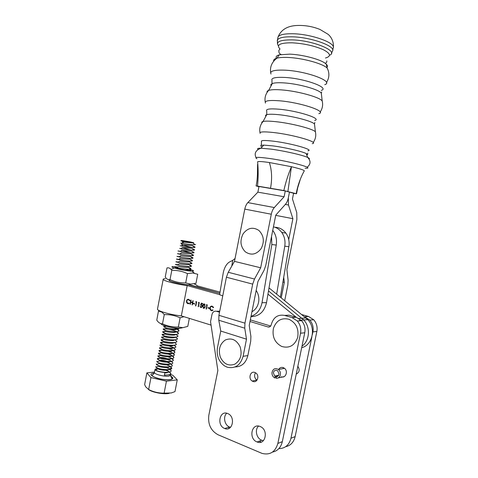 <?xml version="1.0" encoding="UTF-8"?>
<svg xmlns="http://www.w3.org/2000/svg" width="478" height="478" viewBox="0 0 478 478"><rect width="100%" height="100%" fill="white"/><g stroke="black" fill="none" stroke-linecap="round" stroke-linejoin="round"><path stroke-width="0.72" d="M281.267 376.789C285.629 378.564 288.437 371.227 284.5 368.317L283.155 367.57C281.201 367.05 279.684 367.69 278.596 369.494M252.982 381.444C257.337 383.272 259.883 375.499 255.76 372.93L254.816 372.446C250.382 370.647 247.957 378.582 252.181 381.044L252.982 381.444M258.562 426.089C254.559 429.555 256.417 438.314 261.597 440.202L263.414 440.656M256.961 441.917L257.092 441.965C265.404 445.663 268.845 430.104 260.468 426.645L260.116 426.495C251.595 422.707 248.327 438.714 256.961 441.917M226.751 413.237C222.85 416.571 224.529 425.181 229.458 426.962L230.563 427.302M224.6 428.473L224.702 428.515C232.547 432.04 235.839 416.828 227.916 413.631L227.636 413.512C219.617 409.939 216.48 425.474 224.6 428.473M219.533 312.218L216.426 311.274C214.204 310.873 212.722 311.943 211.981 314.488L210.541 321.664L217.86 370.504L208.838 415.203C207.769 424.225 210.822 430.738 217.998 434.741L262.087 453.413C270.028 455.337 275.286 452.009 277.861 443.417L282.331 441.654C280.897 447.516 277.616 450.993 272.49 452.086M277.861 443.417L300.531 333.226L304.755 332.76L282.331 441.654M304.755 332.76C305.55 328.177 304.492 324.15 301.582 320.684L296.252 317.273L288.915 315.163L284.571 315.408C277.861 314.261 273.446 317.273 271.325 324.437L271.265 324.741C270.727 326.528 269.64 327.269 267.997 326.964L250.012 321.491M300.531 333.226C301.331 328.583 300.268 324.508 297.334 321.001L291.962 317.547L284.571 315.408M270.685 326.044L250.329 319.884M255.503 372.768C253.961 375.529 254.398 377.955 256.811 380.046L257.009 380.165M283.615 367.755L283.018 368.61M228.281 427.404L229.279 428.276M261.245 442.072L259.154 441.206M278.865 448.609C285.121 448.519 289.154 445.066 290.965 438.254L311.883 336.87M285.647 446.703C290.594 445.592 293.761 442.228 295.135 436.611L290.965 438.254M295.135 436.611L316.86 331.433L312.917 331.869L312.337 334.69M312.917 331.869C313.693 327.388 312.648 323.457 309.78 320.075L304.516 316.735M316.86 331.433C317.625 327.006 316.591 323.122 313.741 319.776L308.531 316.484L301.881 314.596M296.258 374.041C299.479 372.35 300.011 369.757 297.86 366.262M276.523 58.471C275.495 56.858 276.415 55.645 279.289 54.833L289.698 54.139C302.198 54.594 319.674 59.111 325.124 63.233L326.259 64.16C327.466 65.343 327.717 66.364 327.006 67.225M262.135 146.883C260.606 146.143 260.325 145.623 261.293 145.324L263.79 145.115L272.651 145.856C284.547 147.349 301.618 151.257 306.099 153.474L307.599 154.478L306.786 155.171M293.558 193.399L296.187 193.698C297.704 185.589 300.351 178.067 304.127 171.136C305.311 170.491 301.08 169.015 291.437 166.708L269.353 162.526C262.404 161.54 258.496 161.283 257.624 161.755C258.365 169.947 258.329 178.061 257.517 186.097L256.094 185.918L258.951 186.737M257.594 164.295L257.439 174.494C257.14 181.526 256.584 183.182 256.094 185.918M284.709 300.644L287.84 284.99L288.103 280.299L286.884 269.532L296.868 219.539L296.766 212.626L292.458 198.926L293.588 193.255L285.264 190.943L258.992 186.498L257.875 192.156L284.111 196.745L274.318 207.542C272.902 209.167 271.892 211.396 271.301 214.234L260.671 267.788L254.499 279.033L252.689 284.117L244.951 323.158L244.754 328.183L246.499 339.177L243.105 356.301C240.422 365.347 235.098 368.968 227.122 367.158L224.367 365.795C218.679 361.47 216.373 355.453 217.46 347.757L220.752 331.045L246.499 339.177M296.187 193.698L283.848 190.549L257.517 186.097M283.848 190.549C285.665 182.405 288.192 174.458 291.437 166.708L287.911 191.397M222.754 295.87L219.587 294.705L223.381 272.107C224.827 266.318 227.307 262.721 230.826 261.323L232.738 260.355L231.77 266.109M235.056 258.484L232.738 260.355M251.034 316.34C256.901 314.285 260.558 309.75 262.016 302.741L271.839 244.521L271.546 236.371M272.729 230.408L273.195 231.023C276.021 235.116 277.037 239.801 276.248 245.089L266.527 302.646L262.016 302.741M250.98 316.603C259.112 316.478 264.292 311.823 266.527 302.646M276.66 294.113L284.763 246.188L288.879 246.72C289.644 241.611 288.64 237.07 285.874 233.109C283 229.35 279.361 227.403 274.952 227.271M288.879 246.72L280.359 297.113M284.763 246.188C285.533 241.02 284.529 236.431 281.745 232.428C279.546 229.476 276.78 227.618 273.44 226.841M276.308 376.7L276.368 378.337C278.662 378.2 280.012 376.831 280.425 374.244C280.52 372.308 279.875 370.731 278.495 369.512C275.155 367.707 272.986 368.747 271.976 372.637C271.88 374.638 272.562 376.252 274.031 377.471L274.754 377.919L275.232 376.425L274.731 376.114L273.374 372.906C274.043 370.319 275.489 369.619 277.706 370.809L279.003 373.975C278.734 375.696 277.838 376.61 276.308 376.7L277.443 376.455M274.754 377.919L276.344 377.572M278.112 377.949L284.123 376.622M296.276 373.927L296.975 373.778M275.232 376.425L278.31 375.762M189.33 269.251C193.763 270.476 194.677 271.122 192.066 271.181L190.991 271.134C185.368 270.602 179.8 269.556 174.273 268.003C170.963 266.903 171.076 266.449 174.613 266.652L177.953 267.017M197.653 274.258L192.837 272.98L187.49 273.583L185.691 282.928L190.692 284.093L195.956 283.394L197.731 274.229M188.362 284.757C180.792 284.547 164.504 280.233 170.293 280.012M188.565 270.464L189.808 269.867C191.439 270.476 191.26 270.751 189.282 270.673C184.675 270.172 180.523 269.353 176.818 268.224M187.49 273.583L187.376 273.595C182.488 271.265 177.326 270.201 171.895 270.399L171.046 269.437C169.845 268.039 168.489 267.543 166.983 267.931L165.245 276.989C166.535 279.092 168.113 279.971 169.977 279.612L170.114 279.654C174.978 281.984 180.14 283.06 185.589 282.874L185.691 282.928M171.793 270.345L170.007 279.666M256.166 290.487C258.198 293.468 259.082 296.862 258.807 300.668C258.204 305.818 255.909 309.517 251.942 311.775M225.335 339.989C231.543 337.51 236.455 339.744 240.064 346.687C242.388 354.371 240.685 360.179 234.967 364.111C228.669 366.417 223.794 364.111 220.346 357.18C218.117 349.651 219.778 343.921 225.335 339.989M297.651 337.588C294.621 345.564 289.333 348.534 281.799 346.496C274.808 342.774 272.018 336.721 273.428 328.344C276.302 320.505 281.5 317.488 289.023 319.292C296.175 322.877 299.049 328.978 297.651 337.588M182.399 327.771L180.493 328.213C174.966 328.78 160.745 325.422 160.961 323.624M183.982 316.705L180.122 317.774L178.33 327.072L182.925 327.651L187.782 326.39L189.336 318.366M180.122 317.774L180.009 317.78C175.073 315.48 169.863 314.434 164.372 314.644L161.851 312.098L158.481 311.053L156.778 320.146C158.379 322.59 160.267 323.815 162.448 323.827L162.598 323.875C167.527 326.175 172.731 327.227 178.228 327.018L178.33 327.072M164.271 314.59L162.484 323.887M194.062 283.812L197.032 285.408L196.93 285.766L220.023 292.124M269.018 287.905L307.826 319.663C316.245 328.183 312.481 345.277 301.684 347.691M188.135 284.751L219.814 293.337L189.055 284.559M302 346.144C309.738 340.838 310.646 327.119 303.757 319.961L268.505 290.959L303.757 319.961C310.646 327.119 309.738 340.838 302 346.144M207.996 308.053L208.079 307.617L209.424 308.011L209.34 308.447L207.996 308.053L208.539 307.754M203.52 308.334L202.797 305.783C202.929 304.564 203.455 303.936 204.381 303.906L205.146 306.47C204.996 307.695 204.459 308.316 203.52 308.334L204.01 308.322L203.377 307.772M198.364 302.723L198.651 302.353L199.284 302.538L198.472 306.727L198.167 306.637L198.896 302.873L198.364 302.723L199.045 302.466M193.202 303.697L193.285 303.273L194.588 303.655L194.504 304.086L193.202 303.697L193.751 303.411M188.702 299.342L189.999 300.638L189.688 300.811L188.601 299.76C187.693 299.581 187.083 300.023 186.779 301.086L187.436 303.028L189.491 303.261L187.866 303.703L186.623 302.574L186.486 300.973C186.85 299.664 187.591 299.12 188.702 299.342M165.274 278.68C163.625 278.74 162.926 278.997 163.165 279.463C163.607 280.897 176.956 284.332 187.185 285.587L219.605 294.591M187.185 285.587L181.335 315.886L211.055 325.1M299.592 320.26L300.053 320.798M304.163 335.646L303.703 337.886M267.967 294.113L296.229 317.267L291.962 317.547M190.035 304.235L190.836 300.076L191.14 300.166L190.812 301.869L192.538 302.377L192.873 300.668L193.172 300.758L192.371 304.922L192.066 304.833L192.461 302.801L190.728 302.299L190.334 304.325L190.035 304.235L190.358 304.223M195.747 301.959L196.028 301.588L196.655 301.767L195.849 305.95L195.544 305.86L196.267 302.108L195.747 301.959L196.422 301.702M201.31 303.124L202.72 303.536L202.636 303.966L201.465 303.626L201.065 304.677L201.853 304.898L202.302 306.404L200.814 307.533L199.995 306.04L200.915 307.109L201.997 306.302L201.668 305.287L200.545 305.119L201.31 303.124M206.317 305.042L206.604 304.665L207.249 304.856L206.43 309.081L206.12 308.985L206.855 305.197L206.317 305.042L206.998 304.779M212.196 306.183L213.558 307.515L213.236 307.695L212.095 306.613C211.139 306.416 210.505 306.864 210.195 307.957L210.846 309.917L211.419 310.21L212.812 309.869L213.039 310.204L211.336 310.646L210.033 309.475L209.884 307.832C210.26 306.494 211.031 305.944 212.196 306.183M157.561 308.68L157.453 309.236C157.8 311.172 171.07 314.9 181.335 315.886M189.772 300.154L188.601 299.76M189.097 299.754L188.457 299.73M188.607 303.309L189.431 303.171M188.625 303.751L187.866 303.703M188.362 303.691L187.31 302.921M187.023 302.562L186.623 302.574M186.808 300.967L186.486 300.973M187.37 300.017L188.452 299.288M190.901 302.293L190.979 301.917M192.861 302.371L192.538 302.377M192.389 304.827L192.066 304.833M192.777 302.795L192.461 302.801M192.789 302.747L190.728 302.299M194.534 303.936L193.698 303.691M195.866 305.854L195.544 305.86M196.589 302.102L196.267 302.108M196.601 302.054L196.237 301.947M198.489 306.625L198.167 306.637M199.218 302.867L198.896 302.873M199.23 302.819L198.86 302.711M202.666 303.823L201.465 303.626M201.417 307.545L200.814 307.533M201.304 307.521L200.664 306.978M201.405 307.097L202.11 306.948M202.319 306.29L201.997 306.302M202.164 305.281L201.346 305.125M201.836 305.113L201.16 305.089M201.047 305.084L201.202 304.671M201.602 303.626L201.746 303.249M203.126 305.777L202.797 305.783M203.712 304.48L204.363 303.9M205.026 304.456L204.441 304.337M204.106 307.892L204.709 307.748M204.309 304.343L203.108 305.872L203.616 307.904L204.5 307.402L204.835 306.38L204.309 304.343L204.799 304.331M205.164 306.368L204.835 306.38M204.889 307.39L204.5 307.402M206.448 308.973L206.12 308.985M207.183 305.191L206.855 305.197M207.195 305.143L206.807 305.03M209.37 308.298L208.48 308.035M213.367 307.097L212.095 306.613M212.579 306.595L211.891 306.565M212.118 310.24L212.955 310.091M212.148 310.694L211.336 310.646M211.82 310.628L210.673 309.756M210.445 309.463L210.033 309.475M210.218 307.826L209.884 307.832M210.69 306.966L211.879 306.117M192.849 242.914L193.076 242.938C194.54 243.003 193.614 242.663 190.298 241.916L182.142 240.524C180.977 240.422 180.827 240.512 181.694 240.804L192.849 242.914L183.982 242.155C181.909 241.844 181.664 241.862 183.253 242.221L183.654 242.322M181.628 240.858C180.559 240.697 180.523 240.727 181.515 240.942L184.335 241.486M154.466 372.087L146.877 372.87L150.946 377.596L166.434 381.169L164.127 393.137L171.202 392.976L174.984 391.607L177.254 379.861L172.689 375.164L170.7 374.71M156.258 368.897L154.938 369.679L155.165 370.008C156.754 371.233 159.999 372.063 164.892 372.505L164.372 375.212L169.6 374.794L170.921 373.479L168.979 371.597M168.489 371.346C165.143 369.864 161.666 369.034 158.075 368.849M166.434 381.169L177.254 379.861M146.877 372.87L144.643 384.545L145.671 386.81L148.652 389.522C153.51 392.002 158.666 393.209 164.127 393.137M150.946 377.596L148.652 389.522M169.17 393.37C164.289 394.691 151.843 392.342 148.479 389.468M164.892 372.505L164.868 372.314C160.118 371.89 156.963 371.089 155.41 369.912C153.229 368.024 163.38 368.61 168.465 371.286M195.616 244.437L194.893 244.742C191.302 244.676 186.94 244.186 181.813 243.266L180.827 243.063M193.076 246.14L193.966 246.469C195.317 247.036 195.466 247.365 194.403 247.461C190.788 247.419 186.39 246.929 181.216 245.985L180.26 245.746L181.281 245.949M192.55 248.823L193.494 249.175C194.785 249.737 194.928 250.066 193.919 250.173C190.274 250.161 185.846 249.671 180.624 248.703L179.692 248.429L180.762 248.638M192.025 251.5L193.022 251.882C194.253 252.432 194.391 252.766 193.429 252.886C191.397 253.197 183.672 252.127 180.039 251.422C177.625 250.938 177.32 250.836 179.125 251.111L180.242 251.32M191.493 254.177L192.55 254.589C193.721 255.133 193.853 255.467 192.939 255.593C190.949 255.945 183.074 254.864 179.453 254.141C177.123 253.657 176.824 253.543 178.557 253.794L179.722 254.003M190.967 256.853L192.078 257.295C193.19 257.827 193.315 258.162 192.455 258.305C190.501 258.694 182.471 257.6 178.868 256.853C176.615 256.375 176.322 256.25 177.995 256.471L179.208 256.686M190.435 259.53L191.606 260.002C192.664 260.528 192.777 260.863 191.959 261.012C190.053 261.442 181.867 260.337 178.288 259.566C176.107 259.094 175.82 258.957 177.434 259.154L184.215 260.546M189.909 262.207L191.128 262.709C192.132 263.223 192.246 263.557 191.469 263.713C189.605 264.191 181.264 263.067 177.702 262.279C175.599 261.807 175.318 261.663 176.866 261.836L178.174 262.052M189.378 264.878L190.65 265.415C191.6 265.917 191.708 266.252 190.979 266.419C189.157 266.939 180.666 265.804 177.123 264.991C175.091 264.525 174.817 264.37 176.31 264.519L177.661 264.728M188.846 267.549L190.172 268.116C191.075 268.612 191.176 268.947 190.483 269.12C188.708 269.682 180.063 268.54 176.543 267.704C174.578 267.238 174.315 267.071 175.749 267.202M179.417 328.255C178.676 329.916 166.816 328.559 164.115 327.077L163.703 326.295L166.296 326.253M174.129 327.866C176.681 328.667 178.264 329.467 178.874 330.268L178.957 330.842C178.635 332.67 166.284 331.326 163.566 329.76L163.165 328.984C164.444 328.386 172.444 329.683 176.322 331.541M176.615 331.678L178.372 332.963L178.443 333.507C178.198 335.407 165.687 334.05 163.01 332.449L162.634 331.672L165.095 331.565M177.517 335.807L177.864 335.664L177.936 336.171C177.762 338.137 165.083 336.775 162.46 335.132L162.096 334.361L164.605 334.23M177.033 338.496L177.362 338.364L177.428 338.836C177.326 340.862 164.48 339.5 161.911 337.815L161.564 337.044L164.115 336.888M176.555 341.184L176.914 341.495C176.89 343.592 163.882 342.224 161.367 340.497L161.032 339.733L163.619 339.553M176.071 343.873L176.4 344.154C176.46 346.323 163.279 344.943 160.817 343.174L160.5 342.421L163.129 342.218M174.368 345.146L175.886 346.813C176.024 349.048 162.675 347.667 160.273 345.857L159.969 345.11L163.309 344.931M168.889 345.947L173.197 347.47M173.263 347.5L175.372 349.472C175.593 351.778 162.072 350.386 159.73 348.534L159.443 347.799L162.663 347.578M168.638 348.665C172.2 349.669 174.267 350.727 174.829 351.85L174.858 352.125C175.157 354.503 161.468 353.111 159.186 351.21L158.911 350.488L162.042 350.225M168.358 351.378C171.823 352.382 173.813 353.433 174.321 354.551L174.345 354.778C174.727 357.227 160.865 355.829 158.642 353.887L158.385 353.176L161.433 352.872M168.059 354.084C171.435 355.088 173.353 356.14 173.807 357.245L173.831 357.43C174.291 359.952 160.255 358.548 158.099 356.558L157.854 355.865L160.835 355.524M167.736 356.791C171.034 357.789 172.887 358.841 173.299 359.94L173.311 360.083C173.861 362.677 159.652 361.272 157.561 359.235L157.328 358.554L160.25 358.171M167.402 359.492L170.574 360.717M170.903 360.884L172.797 362.73C173.43 365.401 159.049 363.991 157.023 361.906L156.802 361.243L157.417 361.75M167.055 362.187L170.049 363.358M170.431 363.561L172.277 365.377C173 368.126 158.439 366.71 156.479 364.577L156.276 363.931L156.874 364.421M166.697 364.881L169.523 366.005M169.959 366.232L171.763 368.03C172.552 370.844 157.83 369.422 155.948 367.247L155.75 366.62L156.33 367.092M166.326 367.576L168.991 368.646M169.487 368.908L171.249 370.725C171.052 371.944 168.925 372.47 164.868 372.314M194.403 247.461L192.532 245.602L183.409 244.873C181.401 244.563 181.162 244.575 182.698 244.909L191.367 247.377M193.919 250.173L192.036 248.309L182.829 247.586L180.624 248.703M182.142 247.592L190.967 250.119M193.429 252.886L191.535 251.016C189.133 251.147 186.038 250.908 182.255 250.305L180.039 251.422M181.586 250.281L190.555 252.862M192.939 255.593L191.033 253.722C188.619 253.878 185.5 253.639 181.682 253.017L179.453 254.141M181.031 252.964L181.55 253.083M192.455 258.305L190.531 256.429C188.105 256.608 184.962 256.375 181.12 255.73L178.868 256.853M180.475 255.652L181.031 255.772M191.959 261.012L190.029 259.136C187.591 259.333 184.43 259.106 180.553 258.443L179.925 258.335L180.517 258.461M191.469 263.713L189.527 261.836C187.077 262.064 183.899 261.836 179.991 261.155L177.702 262.279M190.979 266.419L189.025 264.537C186.563 264.788 183.367 264.567 179.423 263.868L177.123 264.991M190.483 269.12L188.517 267.238C186.05 267.519 182.835 267.298 178.862 266.575L176.543 267.704M188.732 270.626L188.015 269.939L185.004 270.1M176.818 328.995C176.681 330.37 168.274 329.629 166.159 328.655L165.824 328.153M176.292 331.702C176.065 333.076 167.67 332.324 165.621 331.344L163.01 332.449M175.767 334.409C175.444 335.789 167.067 335.024 165.077 334.026L164.767 333.519L166.481 333.542M175.235 337.115C174.829 338.496 166.464 337.719 164.534 336.715L161.911 337.815M164.235 336.207L169.475 336.859M174.709 339.822C174.213 341.202 165.866 340.414 163.996 339.398L161.367 340.497M164.838 338.824L169.355 339.625M174.177 342.529C173.598 343.915 165.269 343.108 163.452 342.081L160.817 343.174M164.121 341.489L169.176 342.379M173.645 345.236C172.976 346.622 164.671 345.803 162.914 344.763L160.273 345.857M168.955 345.128L171.214 345.964M173.108 347.942C172.361 349.328 164.074 348.498 162.377 347.446L159.73 348.534M172.576 350.643C171.739 352.035 163.482 351.187 161.839 350.123L159.186 351.21M172.038 353.35C171.124 354.742 162.884 353.875 161.301 352.806L161.068 352.304L161.552 352.184M168.125 353.332L169.863 354.037M173.831 357.43L171.674 355.602C172.211 357.496 162.55 356.755 160.763 355.483L158.099 356.558M170.969 358.751C169.887 360.155 161.701 359.253 160.232 358.159L157.561 359.235M160.369 357.55C161.994 357.365 164.366 357.777 167.473 358.781M170.425 361.458C169.266 362.862 161.11 361.942 159.694 360.836L157.023 361.906M159.789 360.239C161.433 360.006 163.882 360.424 167.127 361.499M169.887 364.158C168.644 365.562 160.518 364.624 159.162 363.513L156.479 364.577M169.349 366.859C168.023 368.269 159.933 367.307 158.63 366.184L155.948 367.247M169.081 368.879L171.763 368.03L170.204 366.734M168.806 369.56C167.402 370.976 159.341 369.99 158.093 368.861L155.165 370.008M168.573 371.753C168.405 372.511 167.145 372.918 164.802 372.977M281.231 297.824L284.314 282.39L283.717 277.264M282.91 282.032L284.314 282.39M288.73 239.568L292.894 218.685L288.485 205.008L288.336 197.82L289.477 192.114L288.336 197.82C287.762 200.557 286.806 202.708 285.462 204.273L275.764 215.136L265.768 265.445L264.017 270.399L257.935 281.554L249.217 325.488L250.902 336.404L250.699 341.292L247.861 355.584L243.105 356.301M275.722 215.363L292.894 218.685M285.264 190.943L284.111 196.745M257.875 192.156L247.837 202.606C246.385 204.178 245.369 206.347 244.79 209.113L234.489 261.37L260.671 267.788M234.489 261.37L228.233 272.281L226.423 277.222L218.924 315.319L218.793 320.236L220.752 331.045M235.104 366.943C241.653 366.799 245.907 363.017 247.861 355.584M258.891 230.438C263.94 235.63 264.669 241.719 261.084 248.703C256.322 254.66 251.046 255.682 245.262 251.775C240.374 246.588 239.681 240.577 243.165 233.748C247.759 227.797 253.005 226.691 258.891 230.438M267.997 326.964L269.765 326.815M216.426 311.274L219.749 311.142M308.531 316.484L304.534 316.741M281.004 54.474C278.124 53.064 279.17 51.224 278.931 51.355C278.566 50.877 278.931 50.094 280.018 48.995C275.997 44.854 279.989 42.793 291.986 42.805C303.661 43.468 314.034 45.739 323.104 49.604C330.645 53.494 331.433 56.296 325.476 58.017M271.116 85.801C270.494 84.845 270.906 84.092 272.346 83.531L271.851 82.091L272.084 80.663C270.727 78.039 275.077 76.97 285.127 77.454C304.964 78.517 330.131 87.827 321.246 90.414M265.887 116.268C265.242 115.551 265.541 115.007 266.772 114.642L266.736 110.986C265.607 109.032 269.777 108.446 279.248 109.223C298.075 110.842 322.501 118.789 314.691 120.48M261.293 145.324L261.496 141.631C260.558 140.299 264.531 140.15 273.404 141.183C291.162 143.286 314.697 149.972 307.916 150.803M278.441 45.822C275.513 41.831 279.971 39.853 291.807 39.883C313.108 40.23 339.541 51.403 329.521 55.233M277.234 40.755L277.443 39.997C278.794 37.738 283.651 36.681 292.004 36.818C310.563 37.075 335.55 46.008 332.598 50.955L331.397 53.201M273.691 61.202C273.302 59.864 274.39 58.848 276.959 58.149C279.564 57.485 283.269 57.258 288.073 57.468C302.58 58.017 322.973 63.634 327.227 68.127L328.326 70.828M271.02 74.006C269.508 71.019 274.258 69.746 285.27 70.182C307.073 71.198 334.588 81.654 324.717 84.66M267.118 92.362C266.772 91.549 267.274 90.898 268.612 90.42L272.346 83.531C274.563 82.742 278.483 82.533 284.111 82.903C298.75 83.805 319.364 89.607 321.312 93.24L321.479 94.656M265.23 102.065C264.454 97.799 265.583 93.915 268.612 90.42C271.002 89.619 275.274 89.446 281.428 89.894C297.459 90.993 320.117 97.267 322.208 101.037L322.477 102.322M265.481 103.099C264.191 100.786 268.827 100.016 279.397 100.786C300.483 102.417 327.681 111.565 318.802 113.662M261.956 122.906C261.496 122.272 261.86 121.8 263.049 121.484L266.772 114.642C268.809 114.105 272.633 114.105 278.238 114.642C292.524 115.975 312.809 121.316 314.5 124.095L314.62 125.087M259.996 132.657C259.207 128.582 260.229 124.86 263.049 121.484C265.248 120.958 269.413 121.012 275.561 121.651C291.239 123.222 313.586 129 315.402 131.844L315.588 132.759M260.169 133.368C259.082 131.731 263.539 131.444 273.536 132.52C293.6 134.724 320.051 142.504 312.242 143.663M258.096 149.494C256.841 148.628 257.773 148.204 260.886 148.216L270.668 149.088C283.836 150.785 302.807 155.099 307.724 157.471C309.368 158.23 309.822 158.768 309.081 159.084M256.961 158.732C253.788 157.035 257.744 156.921 268.827 158.385C290.056 161.289 316.753 168.692 305.089 168.238M277.82 38.085L278.029 37.021C279.391 34.727 284.249 33.633 292.614 33.741C311.184 33.944 336.165 42.942 333.196 47.985L332.706 50.423M269.353 162.526C271.88 170.264 272.269 178.85 270.512 188.296M276.248 245.089L271.839 244.521M306.045 317.978L298.935 318.462M170.67 376.09C173.377 377.59 173.538 378.707 171.148 379.448C163.906 381.528 144.625 374.907 153.032 373.306L154.209 373.115M154.478 372.075L154.4 372.47C154.364 374.453 165.585 377.094 169.373 375.983L170.652 374.961L170.843 373.963M169.015 371.585L170.724 373.318C170.646 374.597 168.537 375.164 164.408 375.027M285.324 204.429L288.485 205.008M247.837 202.606L274.318 207.542M244.79 209.113L271.301 214.234M228.233 272.281L254.499 279.033M226.423 277.222L252.689 284.117M218.924 315.319L244.951 323.158M218.793 320.236L244.754 328.183M257.092 441.965L261.723 440.256M224.702 428.515L229.56 427.003M297.334 321.001L301.582 320.684M252.181 381.044L256.811 380.046M313.741 319.776L309.78 320.075M277.437 43.635L277.443 39.997L278.029 37.021C280.933 29.941 286.997 26.111 296.217 25.525C304.45 25.077 312.361 26.38 319.961 29.445L327.92 34.195C330.322 35.987 334.146 41.054 333.291 47.543M325.124 63.233C327.358 62.845 326.671 60.658 326.85 60.867M279.289 54.833L276.959 58.149C271.88 62.062 269.789 66.89 270.685 72.638M320.146 112.025C322.471 108.626 323.158 104.963 322.208 101.037L321.312 93.24L321.67 91.967M313.198 142.504C315.534 139.235 316.269 135.68 315.402 131.844L314.5 124.095L314.811 122.416M307.599 154.478L307.772 153.068M263.79 145.115L260.886 148.216C255.634 150.295 254.021 153.408 256.047 157.567M307.139 167.228C310.79 164.259 310.987 161.008 307.724 157.471L306.099 153.474M326.444 82.551C329.402 77.902 329.659 73.098 327.227 68.127L326.259 64.16M300.238 179.567L297.669 187.896L296.515 193.823M273.195 231.023L272.627 230.928M281.745 232.428L285.874 233.109M278.495 369.512L284.5 368.317M274.731 376.114L278.632 375.278M192.066 271.181L194.337 273.171M174.273 268.003L171.046 269.431M162.341 311.913L161.851 312.098M307.826 319.663L301.074 320.152M163.165 279.463L157.453 309.236M189.115 300.023L189.611 300.017M187.245 303.399L187.746 303.387M200.479 307.366L200.975 307.354M201.668 305.287L202.158 305.275M203.198 308.167L203.688 308.155M204.524 304.45L205.014 304.444M212.674 306.912L213.158 306.9M210.637 310.294L211.127 310.276M170.616 375.26C170.795 377.578 172.253 378.056 172.241 378.498L171.005 379.395C167.001 380.536 154.693 378.749 151.968 375.403L152.769 374.692C153.725 373.939 154.269 373.204 154.4 372.47L154.938 369.679M170.921 373.479L169.254 372.105M180.857 243.093L182.53 244.742M193.966 246.469L193.596 246.654M193.494 249.175L193.106 249.367M193.022 251.882L192.616 252.085M192.55 254.589L192.126 254.798M192.078 257.295L191.636 257.511M191.606 260.002L191.152 260.223M191.128 262.709L190.662 262.93M190.65 265.415L190.172 265.643M190.172 268.116L189.682 268.349M163.703 326.295L164.438 326.94M178.874 330.268L178.485 330.429M163.165 328.984L163.9 329.617M164.492 330.137L165.298 330.836M178.372 332.963L178.001 333.118M162.634 331.672L163.356 332.3M162.096 334.361L162.819 334.982M161.564 337.044L162.281 337.659M161.032 339.733L161.737 340.342M160.5 342.421L161.2 343.019M159.969 345.11L160.662 345.696M159.443 347.799L160.118 348.372M161.014 349.131L161.6 349.621M158.911 350.488L159.58 351.049M160.524 351.844L161.068 352.304M158.385 353.176L159.037 353.726M157.854 355.865L158.499 356.397M157.328 358.554L157.955 359.074M183.982 242.155L181.813 243.266M183.409 244.873L181.216 245.985M180.553 258.443L178.288 259.566M166.141 326.205L164.115 327.077M176.86 328.995L178.957 330.842M166.159 328.655L163.566 329.76M176.388 331.696L178.443 333.507M175.91 334.397L177.936 336.171M165.077 334.026L162.46 335.132M175.438 337.104L177.428 338.836M174.96 339.798L176.914 341.495M174.488 342.499L176.4 344.154M174.01 345.2L175.886 346.813M173.538 347.894L175.372 349.472M173.06 350.589L174.858 352.125M172.588 353.284L174.345 354.778M161.301 352.806L158.642 353.887M171.632 358.667L173.311 360.083M171.16 361.356L172.797 362.73M170.682 364.045L172.277 365.377M169.732 369.416L171.244 370.671M194.893 244.742L193.076 242.938"/></g></svg>
